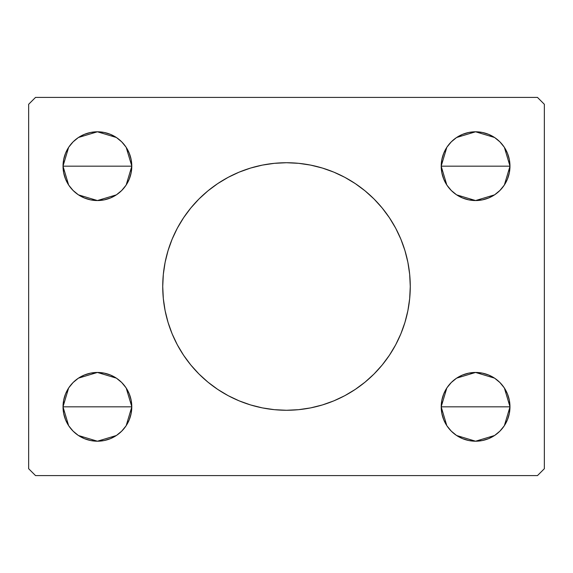 <?xml version="1.0" encoding="UTF-8"?>
<svg xmlns="http://www.w3.org/2000/svg" width="573" height="573" viewBox="0 0 573 573"><rect width="100%" height="100%" fill="white"/><g stroke="black" fill="none" stroke-linecap="round" stroke-linejoin="round"><path stroke-width="0.86" d="M177.286 228.269A123.768 123.768 0 0 0 162.732 286.5A123.768 123.768 0 0 1 286.5 162.732A123.768 123.768 0 0 1 410.268 286.5A123.768 123.768 0 0 0 395.714 228.269M395.599 228.047A123.768 123.768 0 0 0 389.447 217.797M389.368 217.676A123.768 123.768 0 0 0 374.09 199.06M373.94 198.91A123.768 123.768 0 0 0 344.932 177.394M344.753 177.301A123.768 123.768 0 0 0 286.6 162.732M286.4 162.732A123.768 123.768 0 0 0 228.247 177.301M228.068 177.394A123.768 123.768 0 0 0 199.06 198.91M198.91 199.06A123.768 123.768 0 0 0 183.632 217.676M183.553 217.797A123.768 123.768 0 0 0 177.401 228.047M451.28 431.14L447.004 425.932L443.824 419.988L441.869 413.534L441.21 406.83A34.38 34.38 0 0 1 475.59 372.45A34.38 34.38 0 0 1 509.97 406.83L441.21 406.83L441.869 400.126L443.824 393.672L447.004 387.728L451.28 382.52L456.488 378.244L462.432 375.064L468.886 373.109L475.59 372.45L482.294 373.109L488.748 375.064L494.692 378.244L499.9 382.52L504.176 387.728L507.356 393.672L509.311 400.126L509.97 406.83L509.311 413.534L507.356 419.988L504.176 425.932L499.9 431.14L494.692 435.416L488.748 438.596L482.294 440.551L475.59 441.21L468.886 440.551L462.432 438.596L456.488 435.416L451.28 431.14L447.004 425.932L443.824 419.988L441.869 413.534L441.21 406.83L441.869 400.126M441.21 406.715L446.818 388.014M447.219 387.412L450.951 382.857M451.61 382.198L456.316 378.366M456.645 378.137L475.576 372.45L494.506 378.123M494.871 378.366L499.577 382.198M500.229 382.85L503.961 387.412M504.376 388.028L509.97 406.708M121.72 141.86L125.996 147.068L129.176 153.012L131.131 159.466L131.79 166.17A34.38 34.38 0 0 1 97.41 200.55A34.38 34.38 0 0 1 63.03 166.17A34.38 34.38 0 0 1 97.41 131.79A34.38 34.38 0 0 1 131.79 166.17L63.03 166.17L63.689 159.466L65.644 153.012L68.824 147.068L73.1 141.86L78.308 137.584L84.252 134.404L90.706 132.449L97.41 131.79L104.114 132.449L110.568 134.404L116.512 137.584L121.72 141.86L125.996 147.068L129.176 153.012L131.131 159.466L131.79 166.17L131.131 172.874L129.176 179.328L125.996 185.272L121.72 190.48L116.512 194.756L110.568 197.936L104.114 199.891L97.41 200.55L90.706 199.891L84.252 197.936L78.308 194.756L73.1 190.48L68.824 185.272L65.644 179.328L63.689 172.874L63.03 166.17L131.79 166.17L131.131 172.874M63.03 166.048L68.631 147.354M69.039 146.752L72.771 142.19M73.423 141.545L78.136 137.699M78.465 137.484L97.41 131.79L116.355 137.484M116.684 137.699L121.397 141.538M122.049 142.19L125.781 146.752M126.196 147.368L131.79 166.055M125.996 387.728L129.176 393.672L131.131 400.126L131.79 406.83A34.38 34.38 0 0 1 97.41 441.21A34.38 34.38 0 0 1 63.03 406.83A34.38 34.38 0 0 1 97.41 372.45A34.38 34.38 0 0 1 131.79 406.83L63.03 406.83L63.689 400.126L65.644 393.672L68.824 387.728L73.1 382.52L78.308 378.244L84.252 375.064L90.706 373.109L97.41 372.45L104.114 373.109L110.568 375.064L116.512 378.244L121.72 382.52L125.996 387.728L129.176 393.672L131.131 400.126L131.79 406.83L131.131 413.534L129.176 419.988L125.996 425.932L121.72 431.14L116.512 435.416L110.568 438.596L104.114 440.551L97.41 441.21L90.706 440.551L84.252 438.596L78.308 435.416L73.1 431.14L68.824 425.932L65.644 419.988L63.689 413.534L63.03 406.83L131.79 406.83L131.131 413.534M63.03 406.708L68.631 388.014M69.039 387.412L72.771 382.85M73.423 382.198L78.129 378.366M78.465 378.137L97.41 372.45L116.355 378.137M116.684 378.366L121.397 382.198M122.056 382.857L125.781 387.412M126.196 388.028L131.79 406.715M447.004 185.272L443.824 179.328L441.869 172.874L441.21 166.17A34.38 34.38 0 0 1 475.59 131.79A34.38 34.38 0 0 1 509.97 166.17L441.21 166.17L441.869 159.466L443.824 153.012L447.004 147.068L451.28 141.86L456.488 137.584L462.432 134.404L468.886 132.449L475.59 131.79L482.294 132.449L488.748 134.404L494.692 137.584L499.9 141.86L504.176 147.068L507.356 153.012L509.311 159.466L509.97 166.17L509.311 172.874L507.356 179.328L504.176 185.272L499.9 190.48L494.692 194.756L488.748 197.936L482.294 199.891L475.59 200.55L468.886 199.891L462.432 197.936L456.488 194.756L451.28 190.48L447.004 185.272L443.824 179.328L441.869 172.874L441.21 166.17L441.869 159.466M441.21 166.055L446.811 147.354M447.219 146.752L450.951 142.19M451.603 141.538L456.294 137.713M456.645 137.484L475.59 131.79L494.535 137.484M494.864 137.699L499.577 141.545M500.229 142.19L503.961 146.752M504.376 147.368L509.97 166.048M537.474 97.41L35.526 97.41L28.65 104.286L28.65 468.714L35.526 475.59L537.474 475.59L544.35 468.714L544.35 104.286L537.474 97.41L35.526 97.41L28.65 104.286L28.65 468.714L35.526 475.59L537.474 475.59L544.35 468.714L544.35 104.286L537.474 97.41M395.714 344.731A123.768 123.768 0 0 0 410.268 286.5L409.674 298.633L407.89 310.645L404.939 322.427L400.849 333.866L395.656 344.846L389.411 355.26L382.177 365.015L374.019 374.019L365.015 382.177L355.26 389.411L344.846 395.656L333.866 400.849L322.427 404.939L310.645 407.89L298.633 409.674L286.5 410.268L274.367 409.674L262.355 407.89L250.573 404.939L239.134 400.849L228.154 395.656L217.74 389.411L207.985 382.177L198.981 374.019L190.823 365.015L183.589 355.26L177.344 344.846L172.151 333.866L168.061 322.427L165.11 310.645L163.326 298.633L162.732 286.5L163.326 274.367L165.11 262.355L168.061 250.573L172.151 239.134L177.344 228.154L183.589 217.74L190.823 207.985L198.981 198.981L207.985 190.823L217.74 183.589L228.154 177.344L239.134 172.151L250.573 168.061L262.355 165.11L274.367 163.326L286.5 162.732L298.633 163.326L310.645 165.11L322.427 168.061L333.866 172.151L344.846 177.344L355.26 183.589L365.015 190.823L374.019 198.981L382.177 207.985L389.411 217.74L395.656 228.154L400.849 239.134L404.939 250.573L407.89 262.355L409.674 274.367L410.268 286.5A123.768 123.768 0 0 1 286.5 410.268A123.768 123.768 0 0 1 162.732 286.5A123.768 123.768 0 0 0 177.286 344.731M443.824 393.672L447.004 387.728M468.886 373.109L475.59 372.45L482.294 373.109M499.9 382.52L504.176 387.728L507.356 393.672L509.311 400.126M509.311 413.534L507.356 419.988M504.176 425.932L499.9 431.14L494.692 435.416L488.748 438.596M462.432 438.596L456.488 435.416M63.689 159.466L65.644 153.012M68.824 147.068L73.1 141.86L78.308 137.584L84.252 134.404M110.568 134.404L116.512 137.584M129.176 179.328L125.996 185.272M104.114 199.891L97.41 200.55L90.706 199.891M73.1 190.48L68.824 185.272L65.644 179.328L63.689 172.874M63.689 400.126L65.644 393.672L68.824 387.728L73.1 382.52M90.706 373.109L97.41 372.45L104.114 373.109M116.512 435.416L110.568 438.596M84.252 438.596L78.308 435.416L73.1 431.14L68.824 425.932L65.644 419.988L63.689 413.534M456.488 137.584L462.432 134.404M488.748 134.404L494.692 137.584L499.9 141.86L504.176 147.068L507.356 153.012L509.311 159.466M509.311 172.874L507.356 179.328L504.176 185.272L499.9 190.48M482.294 199.891L475.59 200.55L468.886 199.891M475.59 166.17L509.97 166.17A34.38 34.38 0 0 1 475.59 200.55A34.38 34.38 0 0 1 441.21 166.17L475.59 166.17M509.97 166.292L504.369 184.986M503.961 185.588L500.229 190.15M499.577 190.802L494.871 194.634M494.535 194.863L475.59 200.55L456.645 194.863M456.316 194.634L451.603 190.802M450.944 190.143L447.219 185.588M446.804 184.972L441.21 166.285M131.79 406.945L126.189 425.646M125.781 426.248L122.049 430.81M121.397 431.462L116.706 435.287M116.355 435.516L97.41 441.21L78.465 435.516M78.136 435.301L73.423 431.455M72.771 430.81L69.039 426.248M68.624 425.632L63.03 406.952M131.79 166.285L126.182 184.986M125.781 185.588L122.049 190.143M121.39 190.802L116.684 194.634M116.355 194.863L97.424 200.55L78.494 194.877M78.129 194.634L73.423 190.802M72.771 190.15L69.039 185.588M68.624 184.972L63.03 166.292M475.59 406.83L509.97 406.83A34.38 34.38 0 0 1 475.59 441.21A34.38 34.38 0 0 1 441.21 406.83L475.59 406.83M509.97 406.952L504.369 425.646M503.961 426.248L500.229 430.81M499.577 431.455L494.864 435.301M494.535 435.516L475.59 441.21L456.645 435.516M456.316 435.301L451.603 431.462M450.951 430.81L447.219 426.248M446.804 425.632L441.21 406.945M177.401 344.953A123.768 123.768 0 0 0 183.553 355.203M183.632 355.324A123.768 123.768 0 0 0 198.91 373.94M199.06 374.09A123.768 123.768 0 0 0 228.068 395.606M228.247 395.699A123.768 123.768 0 0 0 286.4 410.268M286.6 410.268A123.768 123.768 0 0 0 344.753 395.699M344.932 395.606A123.768 123.768 0 0 0 373.94 374.09M374.09 373.94A123.768 123.768 0 0 0 389.368 355.324M389.447 355.203A123.768 123.768 0 0 0 395.599 344.953M172.151 333.866L172.745 335.277M183.589 355.26L190.823 365.015M382.177 365.015L389.411 355.26M400.849 239.134L400.255 237.723M389.411 217.74L382.177 207.985M190.823 207.985L183.589 217.74"/></g></svg>
